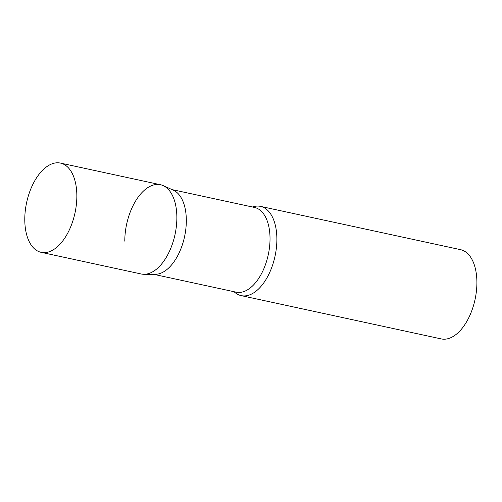 <?xml version="1.0" encoding="UTF-8"?>
<svg xmlns="http://www.w3.org/2000/svg" width="502" height="502" viewBox="0 0 502 502"><rect width="100%" height="100%" fill="white"/><g stroke="black" fill="none" stroke-linecap="round" stroke-linejoin="round"><path stroke-width="0.75" d="M41.164 252.337L141.175 273.979A45.657 24.736 -77.8 0 0 150.907 272.705A45.657 24.736 -77.8 0 0 176.403 226.007A45.657 24.736 -77.8 0 0 160.489 184.736L60.472 163.094A45.657 24.736 -77.8 0 0 50.74 164.367A45.657 24.736 -77.8 0 0 25.244 211.066A45.657 24.736 -77.8 0 0 41.164 252.337A45.657 24.736 -77.8 0 0 50.897 251.063A45.657 24.736 -77.8 0 0 76.392 204.358A45.657 24.736 -77.8 0 0 60.472 163.094M163.175 185.621L173.322 190.164A43.341 23.487 102.2 0 1 186.324 220.472A43.341 23.487 102.2 0 1 155.105 274.343L143.986 274.287A45.657 24.736 102.2 0 0 176.867 217.542A45.657 24.736 102.2 0 0 163.175 185.621A45.657 24.736 102.2 0 0 124.797 241.173M252.412 206.993A45.657 24.736 102.2 0 1 260.5 206.378A45.657 24.736 102.2 0 1 276.878 239.184A45.657 24.736 102.2 0 1 241.186 295.622A45.657 24.736 102.2 0 1 234.076 291.718M260.5 206.378L460.522 249.663A45.657 24.736 102.2 0 1 476.9 282.469A45.657 24.736 102.2 0 1 441.208 338.906L241.186 295.622M172.086 189.612L254.476 207.439A43.341 23.487 102.2 0 1 270.026 238.582A43.341 23.487 102.2 0 1 236.141 292.164L153.75 274.337"/></g></svg>
